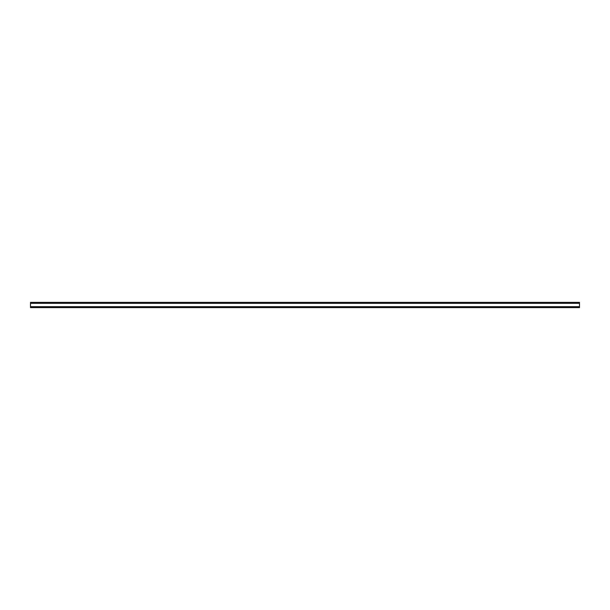 <?xml version="1.0" encoding="UTF-8"?>
<svg xmlns="http://www.w3.org/2000/svg" width="610" height="610" viewBox="0 0 610 610"><rect width="100%" height="100%" fill="white"/><g stroke="black" fill="none" stroke-linecap="round" stroke-linejoin="round"><path stroke-width="0.91" d="M30.5 306.685L30.5 302.377L579.5 302.377L579.5 307.623L30.5 307.623L30.5 306.685L579.5 306.685M30.5 303.315L579.5 303.315"/></g></svg>
